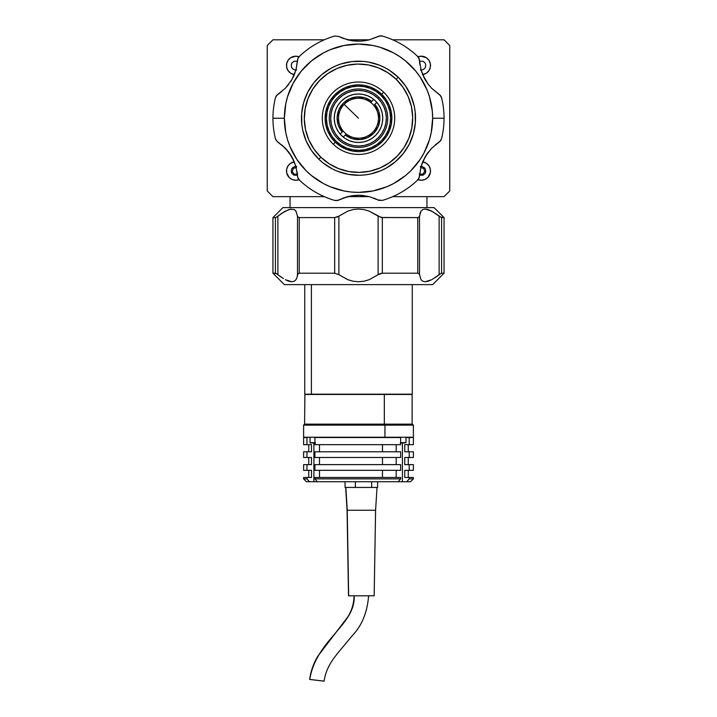 <?xml version="1.0" encoding="UTF-8"?>
<svg xmlns="http://www.w3.org/2000/svg" width="717" height="717" viewBox="0 0 717 717"><rect width="100%" height="100%" fill="white"/><g stroke="black" fill="none" stroke-linecap="round" stroke-linejoin="round"><path stroke-width="1.08" d="M358.5 118.233L344.151 104.35L358.5 118.233M378.818 97.216A29.236 29.236 0 0 1 379.508 138.551A29.236 29.236 0 0 1 338.182 139.241A29.236 29.236 0 0 0 379.508 138.551A29.236 29.236 0 0 0 378.818 97.216L377.832 98.247A27.802 27.802 0 0 1 378.486 137.556A27.802 27.802 0 0 1 339.168 138.22L338.182 139.241L339.168 138.22L335.646 134.061L332.993 129.293L331.326 124.113L330.698 118.69L331.146 113.259L332.634 108.016L335.126 103.167L338.514 98.901L342.672 95.37L347.431 92.726L352.621 91.05L358.034 90.432L363.465 90.871L368.708 92.368L373.557 94.859L377.832 98.247L381.354 102.397L384.007 107.165L385.674 112.354L386.302 117.767L385.854 123.199L384.366 128.442L381.874 133.29L378.486 137.556L374.328 141.088L369.569 143.741L364.379 145.408L358.966 146.035L353.535 145.587L348.292 144.09L343.443 141.607L339.168 138.22A27.802 27.802 0 0 1 338.514 98.901A27.802 27.802 0 0 1 377.832 98.247L378.818 97.216A29.236 29.236 0 0 0 337.492 97.906A29.236 29.236 0 0 0 338.182 139.241A29.236 29.236 0 0 1 337.492 97.906A29.236 29.236 0 0 1 378.818 97.216M341.65 135.656A24.244 24.244 0 0 1 341.077 101.375A24.244 24.244 0 0 1 375.35 100.801A24.244 24.244 0 0 1 375.923 135.083A24.244 24.244 0 0 1 341.65 135.656L345.37 138.605L349.6 140.774L354.171 142.083L358.903 142.468L363.627 141.921L368.153 140.469L372.302 138.157L375.923 135.083L378.881 131.354L381.05 127.133L382.349 122.562L382.735 117.821L382.197 113.107L380.736 108.581L378.424 104.431L375.35 100.801L371.63 97.853L367.4 95.684L362.829 94.375L358.097 93.99L353.373 94.536L348.847 95.988L344.698 98.301L341.077 101.375L338.119 105.103L335.95 109.325L334.651 113.895L334.265 118.637L334.803 123.351L336.264 127.877L338.576 132.036L341.65 135.656M374.83 104.422L373.835 105.453A19.959 19.959 0 0 0 372.374 103.884A19.959 19.959 0 0 1 373.835 105.453A19.959 19.959 0 0 0 370.761 102.477L371.756 101.447L364.836 97.799L357.075 96.885L349.502 98.829L343.129 103.356L338.809 109.88L337.124 117.516L338.299 125.251L342.17 132.036L343.165 131.005A19.959 19.959 0 0 1 370.761 102.477A19.959 19.959 0 0 1 372.374 103.884A19.959 19.959 0 0 0 344.151 104.35A19.959 19.959 0 0 0 344.626 132.582A19.959 19.959 0 0 1 343.165 131.005A19.959 19.959 0 0 0 346.239 133.98A19.959 19.959 0 0 1 344.626 132.582A19.959 19.959 0 0 0 346.239 133.98L343.255 137.072L346.239 133.98A19.959 19.959 0 0 0 373.835 105.453A19.959 19.959 0 0 1 346.239 133.98L345.244 135.011L352.164 138.659L359.925 139.573L367.498 137.628L373.871 133.102L378.191 126.577L379.876 118.941L378.701 111.216L374.83 104.422L376.828 102.361L374.83 104.422A21.385 21.385 0 0 1 345.244 135.011M371.756 101.447L373.745 99.385L371.756 101.447A21.385 21.385 0 0 0 342.17 132.036L340.172 134.097L342.17 132.036M333.324 144.26A36.217 36.217 0 0 1 332.464 93.049A36.217 36.217 0 0 1 383.676 92.197A36.217 36.217 0 0 0 332.464 93.049A36.217 36.217 0 0 0 333.324 144.26L335.305 142.217A33.367 33.367 0 0 1 334.516 95.029A33.367 33.367 0 0 1 381.695 94.25L383.676 92.197L381.695 94.25L385.934 99.233L389.107 104.951L391.115 111.171L391.858 117.669L391.33 124.193L389.537 130.485L386.553 136.302L382.484 141.428L377.5 145.659L371.782 148.84L365.553 150.839L359.056 151.592L352.54 151.063L346.248 149.261L340.432 146.277L335.305 142.217L331.066 137.225L327.893 131.507L325.885 125.287L325.142 118.789L325.67 112.264L327.463 105.973L330.447 100.156L334.516 95.029L339.5 90.799L345.218 87.617L351.447 85.619L357.944 84.866L364.46 85.404L370.752 87.196L376.568 90.181L381.695 94.25A33.367 33.367 0 0 1 382.484 141.428A33.367 33.367 0 0 1 335.305 142.217L333.324 144.26A36.217 36.217 0 0 0 384.536 143.409A36.217 36.217 0 0 0 383.676 92.197A36.217 36.217 0 0 1 384.536 143.409A36.217 36.217 0 0 1 333.324 144.26M380.808 95.164A32.086 32.086 0 0 1 381.561 140.532A32.086 32.086 0 0 1 336.192 141.294A32.086 32.086 0 0 1 335.439 95.926A32.086 32.086 0 0 1 380.808 95.164L375.878 91.256L370.286 88.388L364.236 86.658L357.962 86.148L351.715 86.874L345.728 88.8L340.234 91.857L335.439 95.926L331.532 100.855L328.655 106.448L326.934 112.497L326.423 118.762L327.14 125.009L329.067 130.996L332.123 136.499L336.192 141.294L341.122 145.201L346.714 148.069L352.764 149.799L359.038 150.31L365.285 149.584L371.272 147.657L376.766 144.601L381.561 140.532L385.468 135.603L388.345 130.01L390.066 123.96L390.577 117.696L389.86 111.449L387.933 105.462L384.877 99.959L380.808 95.164M408.349 90.503L410.823 95.522L405.392 85.753L398.15 77.23A57.037 57.037 0 0 1 399.494 157.883A57.037 57.037 0 0 1 318.85 159.228A57.037 57.037 0 0 0 399.494 157.883A57.037 57.037 0 0 0 398.15 77.23L396.169 79.282A54.187 54.187 0 0 1 397.451 155.903A54.187 54.187 0 0 1 320.831 157.175L318.85 159.228L320.831 157.175L329.157 163.781L338.603 168.629L348.82 171.542L359.405 172.403L369.954 171.193L380.064 167.939L389.349 162.777L397.451 155.903L404.047 147.577L408.896 138.13L411.809 127.913L412.678 117.328L411.459 106.77L408.206 96.661L403.044 87.375L396.169 79.282L387.843 72.677L378.397 67.828L368.18 64.915L357.595 64.055L347.046 65.274L336.936 68.518L327.651 73.681L319.549 80.564L312.953 88.881L308.104 98.328L305.191 108.545L304.322 119.13L305.541 129.687L308.794 139.797L313.956 149.082L320.831 157.175A54.187 54.187 0 0 1 319.549 80.564A54.187 54.187 0 0 1 396.169 79.282L398.15 77.23A57.037 57.037 0 0 0 317.506 78.574A57.037 57.037 0 0 0 318.85 159.228A57.037 57.037 0 0 1 317.506 78.574A57.037 57.037 0 0 1 398.15 77.23L389.394 70.284L384.545 67.488L379.445 65.175L368.69 62.11L374.14 63.383M414.614 128.424L413.351 133.873L415.349 122.876L415.161 111.691L414.247 106.17L410.823 95.522M386.221 168.074L381.202 170.556L386.221 168.074L395.417 161.71L403.187 153.671L409.246 144.269L413.351 133.873M302.386 108.034L303.649 102.585L301.651 113.591L301.839 124.767L302.753 130.288L306.177 140.935L311.608 150.704L318.85 159.228L323.053 162.92L332.455 168.97L337.555 171.282L348.31 174.348L359.45 175.262L365.034 174.894L370.564 173.98L381.202 170.556M330.779 68.384L335.798 65.91L330.779 68.384L321.583 74.747L313.813 82.787L307.754 92.188L303.649 102.585M368.69 62.11L363.143 61.384L351.966 61.572L341.032 63.93L335.798 65.91M298.756 179.761L298.989 179.68A9.267 9.267 0 0 1 286.495 170.987A9.267 9.267 0 0 1 294.328 161.836L290.609 163.279L288.055 165.842L286.666 169.176L286.666 172.797L289.202 177.538L292.213 179.555L295.762 180.254L299.303 179.555M299.303 56.912L295.762 56.204L290.609 57.763L288.055 60.318L286.666 63.661L286.666 67.281L288.055 70.616L290.609 73.179L294.328 74.631A9.267 9.267 0 0 1 286.495 65.471A9.267 9.267 0 0 1 298.989 56.786M418.244 56.697L418.011 56.777A9.267 9.267 0 0 1 430.505 65.471A9.267 9.267 0 0 1 422.672 74.631L426.391 73.179L428.945 70.616L430.334 67.281L430.334 63.661L428.945 60.318L426.391 57.763L421.238 56.204L417.697 56.912M417.697 179.555L421.238 180.254L424.787 179.555L427.798 177.538L430.334 172.797L430.334 169.176L428.945 165.842L426.391 163.279L422.672 161.827A9.267 9.267 0 0 1 430.505 170.987A9.267 9.267 0 0 1 418.011 179.68M290.053 196.655L290.053 207.616L290.053 196.655M290.053 209.239L294.23 209.57L295.834 210.915L297.501 216.122L297.501 274.683L297.017 277.461L297.958 273.625L299.249 273.204L299.249 217.592L297.958 217.179L297.501 216.122L297.501 274.683L297.017 277.461L297.636 274.091L299.249 273.204L334.678 273.204L334.678 217.592L299.249 217.592L299.249 273.204L334.678 273.204L338.881 274.683L338.881 216.122L334.678 217.592L334.678 273.204L338.881 274.683L338.881 216.122L347.924 211.076L353.078 209.579L358.5 209.041L363.913 209.57L369.085 211.085L378.119 216.122L378.119 274.683L369.076 279.729L363.922 281.225L358.5 281.763L353.087 281.225L347.915 279.72L338.881 274.683L347.915 279.72L353.087 281.225L358.5 281.763L363.922 281.225L369.076 279.729L380.073 273.625L382.322 273.204L382.322 217.592L378.119 216.122L378.119 274.683L382.322 273.204L417.751 273.204L417.751 217.592L382.322 217.592L382.322 273.204L417.751 273.204L419.042 273.625L419.499 274.683L419.499 216.122L419.033 217.179L417.751 217.592L417.751 273.204L419.042 273.625L419.499 274.683L419.499 216.122L421.049 211.076L419.364 216.713L417.76 217.592L381.184 217.484L369.085 211.085L363.913 209.57L358.5 209.041L353.078 209.579L347.924 211.076L337.958 216.713L334.678 217.592L299.249 217.592L297.636 216.713L295.96 211.085L294.23 209.57L290.385 209.176L284.595 211.515M426.947 207.616L426.947 196.655L426.947 207.616M444.056 196.655L449.756 190.955L444.056 196.655L392.692 196.655L444.056 196.655M272.944 196.655L324.308 196.655L272.944 196.655L267.244 190.955L267.244 45.512L272.944 39.802L324.308 39.802L272.944 39.802L267.244 45.512L267.244 190.955L272.944 196.655M347.548 196.655L369.452 196.655L347.548 196.655M424.787 179.555L424.24 179.761M419.49 175.208L422.985 175.208L425.038 173.523L425.719 171.883L425.459 169.239L424.464 167.76L422.134 166.514L420.35 166.514M420.35 69.943L422.134 69.943L424.464 68.698L425.459 67.219L425.719 64.584L425.038 62.935L422.985 61.259L419.49 61.259M292.213 56.912L292.76 56.697M297.51 61.259L294.015 61.259L291.962 62.935L291.281 64.584L291.541 67.219L292.536 68.698L294.866 69.943L296.65 69.943M296.65 166.514L294.866 166.514L292.536 167.76L291.541 169.239L291.281 171.883L291.962 173.523L294.015 175.208L297.51 175.208M444.056 39.802L449.756 45.512L449.756 190.955L449.756 45.512L444.056 39.802L392.692 39.802L444.056 39.802M347.548 39.802L369.452 39.802L347.548 39.802M297.743 173.953L294.391 174.285L292.267 171.686L293.235 168.468L296.453 167.491M420.547 167.491L423.765 168.468L424.733 171.686L422.609 174.285L419.257 173.953M441.188 96.687L441.573 97.772L439.906 94.949L431.625 88.227L428.192 84.256L431.625 88.227L440.614 95.737L441.573 97.772A85.556 85.556 0 0 1 444.056 118.233L432.647 118.233A74.147 74.147 0 0 1 358.5 192.38A74.147 74.147 0 0 1 284.353 118.233L272.944 118.233A85.556 85.556 0 0 0 275.427 138.686L277.094 141.509L285.384 148.24L291.819 156.727L295.96 166.559L297.636 177.081L299.249 179.94A85.556 85.556 0 0 0 334.678 200.401L337.958 200.375L347.924 196.557L358.5 195.23L369.085 196.557L379.033 200.366L382.322 200.401A85.556 85.556 0 0 0 417.751 179.94L419.364 177.09L421.049 166.55L425.181 156.736L431.625 148.231L439.906 141.518L441.573 138.686A85.556 85.556 0 0 0 444.056 118.233A85.556 85.556 0 0 1 441.573 138.686L440.614 140.729L437.128 143.481M275.812 139.761L275.427 138.686A85.556 85.556 0 0 1 275.427 97.772L276.386 95.728L279.872 92.977M285.375 148.231L281.682 144.87L288.808 152.201L291.819 156.727L295.96 166.559L293.101 159.129L288.808 152.21L285.375 148.231L276.386 140.72L275.427 138.686M335.798 200.608L334.678 200.401A85.556 85.556 0 0 1 299.249 179.94L297.958 178.094L297.483 175.773M297.017 171.426L297.501 176.095L295.96 166.559M363.922 195.571L358.5 195.23L369.085 196.557L361.216 195.311L353.078 195.571L347.915 196.557L336.927 200.59L334.678 200.401M373.835 198.071L378.128 199.998L369.085 196.557M418.495 179.08L417.751 179.94A85.556 85.556 0 0 1 382.322 200.401L378.119 199.989M421.04 166.559L425.181 156.736L431.625 148.231L426.615 154.424L422.77 161.594L421.04 166.559L419.033 178.094L417.751 179.94M431.625 148.231L439.118 142.118M288.808 84.256L285.375 88.227L291.819 79.73L294.23 74.864L295.96 69.899L297.501 60.362L295.951 69.907L291.819 79.73L285.375 88.227L277.094 94.949L275.427 97.772A85.556 85.556 0 0 0 272.944 118.233L284.353 118.233L285.778 103.768L287.544 96.705L293.11 83.28L301.185 71.189L311.465 60.909L323.546 52.834L330.125 49.724L344.035 45.503L358.5 44.078L372.965 45.503L380.028 47.277L393.454 52.834L399.692 56.58L405.535 60.909L415.815 71.189L420.153 77.033L427 89.858L429.456 96.705L432.288 110.965L432.647 118.233L431.222 132.699L429.456 139.752L423.89 153.178L420.153 159.425L410.931 170.664L405.535 175.548L393.454 183.624L386.875 186.734L372.965 190.955L358.5 192.38L351.231 192.022L344.035 190.955L330.125 186.734L323.546 183.624L311.465 175.548L306.069 170.664L296.847 159.425L290 146.609L287.544 139.752L285.778 132.699L284.353 118.233A74.147 74.147 0 0 1 358.5 44.078A74.147 74.147 0 0 1 432.647 118.233L444.056 118.233A85.556 85.556 0 0 0 441.573 97.772M347.915 196.557L343.165 198.071L353.078 195.571L358.5 195.23L353.087 195.571M294.23 161.603L288.808 152.21M279.908 92.959L281.656 91.615M298.505 57.387L297.636 59.368L295.96 69.899L297.967 58.364L299.249 56.518A85.556 85.556 0 0 1 334.678 36.056L338.881 36.468L334.678 36.056A85.556 85.556 0 0 0 299.249 56.518L298.505 57.387L299.249 56.518M343.165 38.386L338.881 36.468L347.915 39.901L353.078 40.887L343.165 38.386M358.5 41.227L353.087 40.887L361.207 41.147L369.085 39.901L361.216 41.147L353.087 40.887L358.5 41.227M381.184 35.85L382.322 36.056L379.042 36.092L369.076 39.901L380.073 35.868L382.322 36.056A85.556 85.556 0 0 1 417.751 56.518L419.042 58.364L419.974 64.996M338.944 36.495L343.138 38.377M422.77 74.864L421.049 69.907L425.181 79.73L428.192 84.248L422.77 74.864L421.04 69.899L419.364 59.377L417.751 56.518A85.556 85.556 0 0 0 382.322 36.056M428.192 152.201L422.77 161.594M437.092 143.508L435.336 144.852M428.192 84.248L431.616 88.218M425.181 79.73L423.899 77.337L425.181 79.73M421.04 69.899L419.364 59.368M293.101 77.337L294.23 74.864L293.101 77.337M290.385 82.043L291.819 79.73L290.385 82.034M285.375 88.227L277.882 94.339M295.951 69.907L294.23 74.864M353.087 40.887L347.915 39.901M369.076 39.901L363.922 40.887M440.614 217.179L444.056 217.592L434.072 207.616L444.056 217.592L444.056 273.204L432.647 284.613L444.056 273.204L444.056 217.592L441.573 217.592L441.573 273.204L444.056 273.204L441.573 273.204L441.573 217.592L437.442 214.849M433.606 212.232L428.192 209.57L425.181 209.041L422.77 209.579L421.049 211.076L419.974 213.343L421.049 211.076L422.77 209.579L425.181 209.041L431.625 211.085L428.192 209.579L431.625 211.085L439.118 216.122L439.118 274.683L435.309 277.461L441.188 273.311M435.318 213.343L439.118 216.122L439.118 274.683L432.405 279.289M428.192 281.225L431.616 279.729L425.181 281.763L422.77 281.225L425.181 281.763L428.192 281.225L425.181 281.763L422.77 281.225L421.04 279.72L422.77 281.225L421.04 279.72L419.499 274.683L421.04 279.72L422.77 281.225M295.96 279.72L297.026 277.461L295.96 279.72L294.23 281.225L291.819 281.763L294.23 281.225L291.819 281.763L294.23 281.225L295.951 279.729M288.808 281.225L285.375 279.72L291.819 281.763L288.808 281.225M276.386 273.625L275.427 273.204L275.427 217.592L275.427 273.204L272.944 273.204L284.353 284.613L272.944 273.204L276.386 273.625L283.394 278.572M281.682 277.461L279.558 275.946M272.944 217.592L282.928 207.616L272.944 217.592L275.427 217.592L272.944 217.592L272.944 273.204M276.377 217.188L275.812 217.484M281.682 213.343L276.386 217.179L285.384 211.076L281.682 213.343L288.808 209.579M284.353 284.613L432.647 284.613L284.353 284.613M277.882 274.683L277.882 216.122L277.882 274.683L277.094 274.091M440.623 273.616L435.318 277.461M434.072 207.616L282.928 207.616L434.072 207.616M439.118 216.122L439.906 216.713M311.393 394.18L311.393 284.613L311.393 394.18L304.743 394.18L412.257 394.18L311.393 394.18M405.607 394.18L407.919 394.18M304.886 394.467L412.114 394.467L384.33 394.467L384.33 424.132L384.33 394.467L304.886 394.467L304.608 424.132L384.464 424.132L304.922 424.132M328.189 394.467L332.67 394.467M413.395 437.245L303.605 437.245L384.948 437.245L384.948 425.127L303.605 425.127L384.948 425.127L384.464 424.132L384.948 425.127L413.395 425.127L384.948 425.127L384.948 437.245L413.395 437.245L413.395 425.127L412.4 424.132L384.464 424.132L412.4 424.132M396.187 477.459L396.187 470.325L396.187 477.459M382.475 470.325L382.475 477.459L382.475 470.325M396.187 464.625L396.187 457.491L396.187 464.625M382.475 457.491L382.475 464.625L382.475 457.491M396.187 451.791L396.187 444.665L396.187 451.791M382.475 444.665L382.475 451.791L382.475 444.665M317.452 481.734L398.168 481.734L400.642 478.884L400.642 477.459L314.924 477.459L314.924 478.884L400.642 478.884L314.924 478.884L317.452 481.734L398.168 481.734L400.642 478.884L400.642 477.459L314.924 477.459L314.924 478.884L317.452 481.734L309.484 481.734L306.957 478.884L306.957 477.459L303.605 477.459L311.51 477.459L311.51 470.325L306.957 470.325L306.957 464.625L311.51 464.625L311.51 457.491L306.957 457.491L306.957 451.791L311.51 451.791L311.51 444.665L306.957 444.665L306.957 437.531L303.605 437.531L306.957 437.531L306.957 444.665L303.605 444.665L311.51 444.665L311.51 451.791L303.605 451.791L306.957 451.791L306.957 457.491L303.605 457.491L311.51 457.491L311.51 464.625L303.605 464.625L306.957 464.625L306.957 470.325L303.605 470.325L311.51 470.325L311.51 477.459L306.957 477.459L306.957 478.884L303.605 478.884L306.957 478.884L309.484 481.734L306.455 481.734L313.903 481.734L313.903 442.954L313.903 481.734M413.315 444.665L409.21 444.665L413.395 444.665L413.395 437.531L405.983 437.531L409.21 437.531L409.21 444.665L404.755 444.665L404.755 451.791L409.21 451.791L409.21 457.491L404.755 457.491L404.755 464.625L409.21 464.625L409.21 470.325L404.755 470.325L404.755 477.459L409.21 477.459L409.21 478.884L413.395 478.884L409.21 478.884L406.736 481.734L410.545 481.734L413.395 478.884L413.395 477.459L409.21 477.459L409.21 478.884L406.736 481.734L398.311 481.734M410.456 481.734L402.425 481.734L402.425 442.667L402.425 481.734M314.924 437.531L314.924 444.665L400.642 444.665L400.642 437.531L314.924 437.531L400.642 437.531L400.642 444.665L314.924 444.665L314.924 437.531M319.486 444.665L319.486 451.791L319.486 444.665M314.924 451.791L314.924 457.491L400.642 457.491L400.642 451.791L314.924 451.791L400.642 451.791L400.642 457.491L314.924 457.491L314.924 451.791M319.486 457.491L319.486 464.625L319.486 457.491M314.924 464.625L314.924 470.325L400.642 470.325L400.642 464.625L314.924 464.625L400.642 464.625L400.642 470.325L314.924 470.325L314.924 464.625M319.486 470.325L319.486 477.459L319.486 470.325M413.315 457.491L409.21 457.491L413.395 457.491L413.395 451.791L404.755 451.791L404.755 444.665L409.21 444.665L409.21 437.531L413.306 437.531M413.315 470.325L409.21 470.325L413.395 470.325L413.395 464.625L404.755 464.625L404.755 457.491L409.21 457.491L409.21 451.791L413.306 451.791M413.306 477.459L404.755 477.459L404.755 470.325L409.21 470.325L409.21 464.625L413.306 464.625M345.065 487.435L345.065 481.734L345.065 487.435M355.381 487.435L355.381 481.734L355.381 487.435M371.657 487.435L371.657 481.734L371.657 487.435M377.608 487.435L377.608 481.734L377.608 487.435L345.836 487.435L347.243 510.253L348.65 595.809L374.166 595.809L375.591 510.253L347.243 510.253L375.591 510.253L377.017 487.435M309.753 679.429L324.111 681.132L309.753 679.429C316.134 639.761 355.82 624.74 354.153 595.809C355.82 624.74 316.134 639.761 309.753 679.429L324.093 681.132M345.648 487.435L347.073 510.253L348.507 595.809L347.243 510.253L345.836 487.435M348.516 595.809L374.157 595.809M324.03 681.15L309.681 679.456M400.22 442.954L404.863 442.954M400.642 442.954L401.332 442.954L400.642 442.954M400.642 442.667L405.983 442.667L405.983 437.245M310.336 442.954L314.924 442.667L310.12 442.667M310.407 442.954L314.924 442.954M310.38 442.954L315.561 442.954M304.743 394.18L304.743 284.613M412.257 394.18L412.257 284.613M412.114 394.467L412.114 424.132M303.605 437.245L303.605 425.127L304.6 424.132M303.605 477.459L303.605 478.884L306.455 481.734M303.605 437.531L303.605 444.665M308.731 451.791L308.731 444.665M303.605 451.791L303.605 457.491M308.731 464.625L308.731 457.491M303.605 464.625L303.605 470.325M308.731 477.459L308.731 470.325M408.269 451.791L408.269 444.665M408.269 464.625L408.269 457.491M408.269 477.459L408.269 470.325M368.61 595.809C367.292 612.237 361.995 625.358 352.719 635.172L339.24 651.305C334.23 657.686 326.154 666.783 324.111 681.141M354.064 595.809C353.929 603.562 351.76 610.714 347.566 617.265L317.891 656.118C313.535 663.315 310.793 671.094 309.672 679.447M310.049 442.667L310.049 437.245"/></g></svg>
